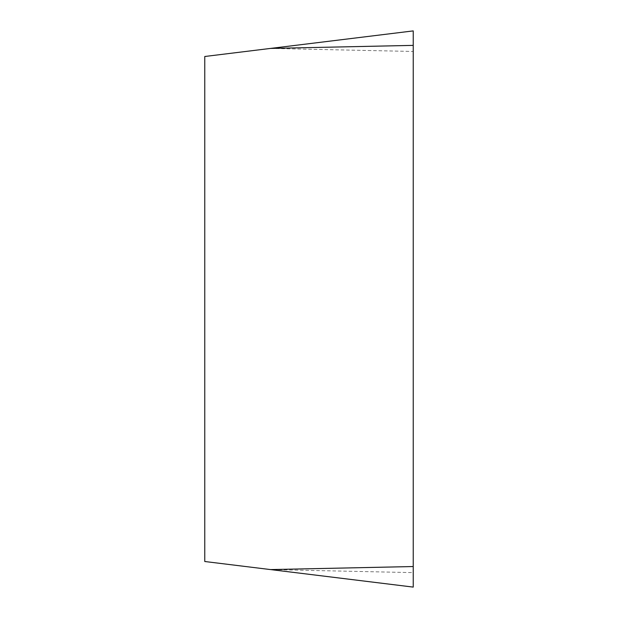 <?xml version="1.0" encoding="UTF-8"?>
<svg xmlns="http://www.w3.org/2000/svg" width="618" height="618" viewBox="0 0 618 618"><rect width="100%" height="100%" fill="white"/><g stroke="black" fill="none" stroke-linecap="round" stroke-linejoin="round"><path stroke-width="0.46" stroke-dasharray="3.09 2.32" d="M413.233 587.1L413.233 572.623L270.56 569.58L204.767 561.507L204.767 56.493L270.56 48.42L413.233 51.464L413.233 30.9M413.233 572.623L413.233 51.464"/><path stroke-width="0.93" d="M413.233 566.536L413.233 30.9L204.767 56.493L204.767 561.507L413.233 587.1L270.56 569.58L413.233 566.536L413.233 587.1M413.233 30.9L270.56 48.42L413.233 45.377"/></g></svg>
